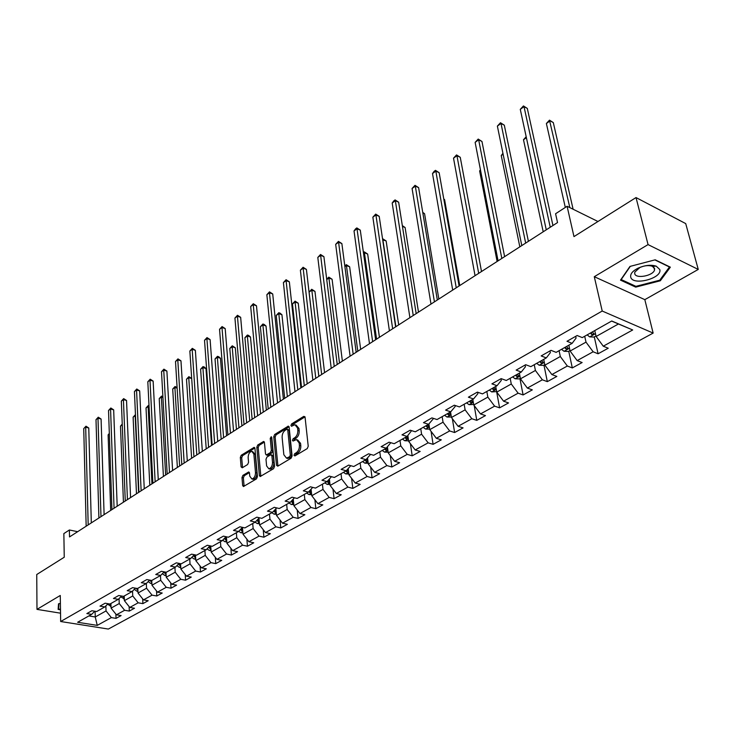 <?xml version="1.0" encoding="UTF-8"?>
<svg xmlns="http://www.w3.org/2000/svg" width="735" height="735" viewBox="0 0 735 735"><rect width="100%" height="100%" fill="white"/><g stroke="black" fill="none" stroke-linecap="round" stroke-linejoin="round"><path stroke-width="1.1" d="M294 455.296L294.919 455.948L307.239 448.598L308.231 446.274L305.071 417.26L303.739 416.387L291.602 423.93L290.931 425.528L291.501 426.254L294.956 424.701L297.574 428.018L297.831 430.407C297.932 433.65 296.894 436.103 294.707 437.766L293.136 438.721L292.457 440.329L293.035 441.064L296.471 439.548L299.154 442.929L299.411 445.346C299.512 448.626 298.465 451.088 296.269 452.742L294.689 453.679L294 455.296M242.917 475.352L241.99 477.557L242.642 485.477L243.432 486.542L256.506 478.862L257.452 476.629L254.944 448.368L254.172 447.349L241.236 455.25L240.317 457.446L241.098 466.881L242.284 467.791L247.631 464.52L248.559 462.306L248.154 457.602C248.274 454.028 249.487 451.942 251.811 451.327L253.86 454.083L255.504 472.669C255.403 476.262 254.191 478.356 251.866 478.972L249.753 476.133L249.487 473.028L248.706 471.971L242.917 475.352L244.296 475.701L243.368 477.906L244.112 486.258M648.059 244.599L594.284 276.7L644.825 299.65L698.25 269.433L648.059 244.599L636.023 197.559L573.971 236.596L567.098 206.269L555.587 213.747L557.534 222.558L69.522 536.927L69.384 529.99L63.853 533.592L64.248 557.231L36.75 574.522L36.98 609.37L60.536 613.183M594.284 276.7L602.213 311.034L60.665 621.516L60.27 595.469L36.98 609.37M276.498 465.246L277.766 466.183L291.115 458.217L292.089 455.921L289.14 427.145L288.331 426.116L274.697 434.449L273.751 436.7L276.498 465.246L277.986 466.054M273.585 468.673L260.153 476.556L259.354 475.49L256.818 447.202L257.755 444.978L263.663 441.45L264.444 442.479L265.5 453.918L266.29 454.965L270.416 452.585L271.371 450.334L270.241 438.382L271.224 436.709L271.775 437.426L274.541 466.413L273.585 468.673M636.023 197.559L685.718 223.596L698.25 269.433M602.213 311.034L653.139 333.084L108.357 629.059L60.665 621.516M115.882 614.138L116.029 618.365L121.1 615.581L116.424 614.809L124.61 610.289L129.305 611.079L134.496 608.231L129.792 607.432L138.171 602.801L142.893 603.628L148.194 600.716L143.472 599.879L152.053 595.148L156.785 595.993L162.214 593.016L157.474 592.153L166.257 587.311L171.007 588.193L176.575 585.143L171.806 584.242L180.801 579.29L185.569 580.2L191.265 577.076L186.488 576.148L195.694 571.067L200.49 572.014L206.314 568.807L201.519 567.852L210.954 562.652L215.759 563.626L221.74 560.346L216.917 559.353L226.591 554.025L231.415 555.035L237.543 551.673L232.701 550.653L242.614 545.177L247.465 546.234L253.74 542.779L248.889 541.723L259.051 536.118L263.911 537.202L270.351 533.665L265.482 532.563L275.901 526.811L280.779 527.941L287.385 524.312L282.506 523.173L293.201 517.275L298.098 518.441L304.869 514.721L299.972 513.535L310.951 507.481L315.857 508.684L322.812 504.871L317.906 503.64L329.179 497.42L334.094 498.679L341.242 494.756L336.318 493.479L347.894 487.094L352.828 488.398L360.168 484.365L355.235 483.051L367.132 476.482L372.075 477.833L379.618 473.698L374.666 472.32L386.895 465.577L391.847 466.982L399.601 462.719L394.649 461.295L407.227 454.359L412.188 455.819L420.163 451.437L415.192 449.958L428.137 442.828L433.099 444.335L441.303 439.833L436.333 438.299L449.655 430.949L454.625 432.529L463.068 427.889L458.098 426.291L471.806 418.729L476.776 420.365L485.467 415.597L480.497 413.934L494.618 406.143L499.589 407.842L508.546 402.927L503.576 401.2L518.12 393.179L523.1 394.943L532.324 389.872L527.353 388.08L542.356 379.802L547.327 381.64L556.845 376.421L551.875 374.556L567.346 366.021L572.308 367.932L582.129 362.539L577.168 360.6L593.136 351.789L598.088 353.783L608.222 348.225L603.27 346.194L632.688 329.969L611.75 320.993L582.285 337.613L577.15 335.518L566.988 341.279L572.124 343.346L576.075 338.091L575.698 336.345M116.029 618.365L111.362 617.602L97.25 625.384L77.634 622.269L91.645 614.359L86.849 613.578L91.875 610.73L96.671 611.529L104.811 606.935L99.997 606.127L105.133 603.205L109.956 604.032L118.289 599.337L113.447 598.492L118.702 595.515L123.553 596.37L132.07 591.556L127.21 590.683L132.594 587.632L137.463 588.524L146.191 583.599L141.313 582.69L146.825 579.566L151.713 580.485L160.653 575.441L155.746 574.504L161.397 571.306L166.303 572.253L175.463 567.089L170.538 566.115L176.326 562.835L181.251 563.818L190.641 558.526L185.698 557.525L191.624 554.162L196.576 555.173L206.195 549.752L201.234 548.714L207.316 545.26L212.286 546.316L222.145 540.749L217.165 539.674L223.403 536.137L228.392 537.23L238.508 531.524L233.509 530.404L239.904 526.774L244.911 527.914L255.293 522.052L250.277 520.894L256.837 517.174L261.871 518.35L272.52 512.341L267.485 511.137L274.228 507.315L279.272 508.537L290.215 502.363L285.152 501.114L292.08 497.191L297.142 498.449L308.378 492.119L303.307 490.824L310.418 486.791L315.499 488.095L327.038 481.59L321.958 480.249L329.271 476.096L334.361 477.465L346.222 470.767L341.123 469.371L348.647 465.108L353.746 466.523L365.947 459.641L360.839 458.19L368.566 453.807L373.683 455.277L386.233 448.194L381.116 446.696L389.072 442.185L394.199 443.71L407.116 436.425L401.981 434.863L410.176 430.214L415.303 431.803L428.606 424.297L423.47 422.671L431.904 417.893L437.04 419.538L450.739 411.811L445.594 410.13L454.285 405.196L459.43 406.914L473.542 398.949L468.397 397.194L477.355 392.113L482.5 393.896L497.053 385.691L491.908 383.863L501.141 378.626L506.286 380.482L521.29 372.02L516.145 370.118L525.672 364.707L530.817 366.646L546.307 357.908L541.162 355.924L551.002 350.347L556.138 352.359L572.124 343.346M119.052 598.575L119.235 603.536L111.068 608.111L110.921 603.49M111.068 608.111L116.424 614.809M119.235 603.536L124.61 610.289M104.811 606.935L108.073 603.711M132.539 591.096L132.741 595.975L124.39 600.651L124.215 595.993M124.39 600.651L129.792 607.432M132.741 595.975L138.171 602.801M118.289 599.337L121.606 596.03M146.338 583.443L146.559 588.23L138.015 593.016L137.812 588.322M138.015 593.016L143.472 599.879M146.559 588.23L152.053 595.148M132.07 591.556L135.47 588.156M160.469 575.542L160.708 580.31L151.961 585.207L151.741 580.466M151.961 585.207L157.474 592.153M160.708 580.31L166.257 587.311M146.191 583.599L149.664 580.099M174.921 567.392L175.196 572.197L166.239 577.214L165.972 572.188M166.239 577.214L171.806 584.242M175.196 572.197L180.801 579.29M160.653 575.441L164.199 571.848M189.731 559.041L190.034 563.892L180.856 569.028L180.544 563.681M180.856 569.028L186.488 576.148M190.034 563.892L195.694 571.067M175.463 567.089L179.083 563.387M204.9 550.478L205.23 555.375L195.832 560.64L195.473 554.953M195.832 560.64L201.519 567.852M205.23 555.375L210.954 562.652M190.641 558.526L194.343 554.714M220.445 541.713L220.803 546.656L211.175 552.049L210.752 545.995M211.175 552.049L216.917 559.353M220.803 546.656L226.591 554.025M206.195 549.752L209.98 545.829M236.376 532.728L236.771 537.717L226.904 543.238L226.417 536.798M226.904 543.238L232.701 550.653M236.771 537.717L242.614 545.177M222.145 540.749L226.022 536.715M252.711 523.513L253.143 528.548L243.019 534.216L242.458 527.362L238.508 531.524M243.019 534.216L248.889 541.723M253.143 528.548L259.051 536.118M269.469 514.059L269.938 519.14L259.547 524.955L258.95 518.175M259.547 524.955L265.482 532.563M269.938 519.14L275.901 526.811M255.293 522.052L259.345 517.762M286.659 504.366L287.164 509.493L276.507 515.455L275.873 508.749M276.507 515.455L282.506 523.173M287.164 509.493L293.201 517.275M272.52 512.341L276.663 507.903M304.299 494.416L304.85 499.589L293.908 505.717L293.237 499.083M293.908 505.717L299.972 513.535M304.85 499.589L310.951 507.481M290.215 502.363L294.45 497.779M322.417 484.19L323.005 489.418L311.778 495.712L311.07 489.179M311.778 495.712L317.906 503.64M323.005 489.418L329.179 497.42M308.378 492.119L312.715 487.378M341.022 473.698L341.656 478.981L330.116 485.44L329.381 479.009M330.116 485.44L336.318 493.479M341.656 478.981L347.894 487.094M327.038 481.59L331.476 476.693M360.141 462.921L360.821 468.25L348.96 474.883L348.188 468.572M348.96 474.883L355.235 483.051M360.821 468.25L367.132 476.482M346.222 470.767L350.76 465.696M379.784 451.841L380.51 457.216L368.327 464.042L367.518 457.859M368.327 464.042L374.666 472.32M380.51 457.216L386.895 465.577M365.947 459.641L370.596 454.386M399.987 440.44L400.768 445.879L388.236 452.889L387.4 446.862M390.809 442.7L386.233 448.194M388.236 452.889L394.649 461.295M400.768 445.879L407.227 454.359M420.76 428.725L421.596 434.21L408.706 441.423L407.851 435.57M411.591 430.655L407.116 436.425M408.706 441.423L415.192 449.958M421.596 434.21L428.137 442.828M442.148 416.662L443.04 422.202L429.773 429.635L428.891 423.966M432.961 418.233L433.09 419.014L428.606 424.297M429.773 429.635L436.333 438.299M443.04 422.202L449.655 430.949M464.152 404.25L465.108 409.845L451.446 417.489L450.537 411.931M454.965 405.426L455.149 406.529L450.739 411.811M451.446 417.489L458.098 426.291M465.108 409.845L471.806 418.729M486.827 391.461L487.838 397.111L473.772 404.994L472.798 399.371M477.621 392.205L477.879 393.666L473.542 398.949M473.772 404.994L480.497 413.934M487.838 397.111L494.618 406.143M510.182 378.286L511.266 383.992L496.768 392.113L495.721 386.435M500.985 378.718L501.298 380.408L497.053 385.691M496.768 392.113L503.576 401.2M511.266 383.992L518.12 393.179M534.253 364.707L535.411 370.468L520.463 378.837L519.351 373.114M525.112 365.029L525.451 366.747L521.29 372.02M520.463 378.837L527.353 388.08M535.411 370.468L542.356 379.802M559.087 350.696L560.309 356.521L544.892 365.157L543.716 359.369M550.01 350.917L550.368 352.644L546.307 357.908M544.892 365.157L551.875 374.556M560.309 356.521L567.346 366.021M584.702 336.253L586.006 342.133L570.103 351.045L568.844 345.193M570.103 351.045L577.168 360.6M586.006 342.133L593.136 351.789M632.688 329.969L618.438 323.979L596.113 336.474L594.771 330.566M596.113 336.474L603.27 346.194M644.825 299.65L653.139 333.084M77.653 531.681L69.384 529.99M597.968 221.501L567.098 206.269M618.438 323.979L611.63 321.057M95.1 611.263L95.247 616.968L106.033 610.932L105.868 605.888M88.871 615.93L95.247 616.968L97.25 625.384M106.033 610.932L111.362 617.602M91.645 614.359L94.833 611.226M594.284 336.906L598.088 353.783M568.734 351.22L572.308 367.932M543.955 365.102L547.327 381.64M519.93 378.571L523.1 394.943M496.621 391.636L499.589 407.842M474.204 405.564L476.776 420.365M452.347 418.674L454.625 432.529M431.077 431.353L433.099 444.335M410.387 443.637L412.188 455.819M390.257 455.544L391.847 466.982M370.66 467.092L372.075 477.833M351.578 478.292L352.828 488.398M332.992 489.161L334.094 498.679M314.883 499.726L315.857 508.684M297.234 509.998L298.098 518.441M280.026 519.976L280.779 527.941M263.24 529.687L263.911 537.202M246.877 539.141L247.465 546.234M230.9 548.347L231.415 555.035M215.318 557.314L215.759 563.626M200.095 566.051L200.49 572.014M185.238 574.568L185.569 580.2M170.722 582.873L171.007 588.193M156.537 590.977L156.785 595.993M142.682 598.878L142.893 603.628M129.13 606.596L129.305 611.079M629.968 266.428L620.505 280.136L635.711 287.128L660.315 280.779L670.348 267.173L655.207 259.813L629.968 266.428M60.389 603.389L58.515 603.803L58.139 609.416L60.481 609.802M660.058 279.778L660.315 280.779M635.463 286.135L635.711 287.128M295.396 455.663L296.086 454.065L297.666 453.118C299.862 451.474 300.909 449.012 300.808 445.741L299.411 445.346M297.565 439.861L300.551 443.324L300.808 445.741M296.049 425.023L298.961 428.413L299.219 430.811C299.329 434.045 298.281 436.498 296.095 438.161L294.524 439.117L293.844 440.678M304.988 416.883L292.989 424.334L292.31 425.859M289.066 426.769L276.075 434.835L275.129 437.086L277.885 465.613M289.627 456.711L290.307 455.103L287.743 429.865L287.174 429.148L285.208 430.26C283.067 431.904 282.038 434.33 282.13 437.527L283.839 454.726L286.503 458.135L289.627 456.711L291.023 457.087L291.703 455.479L290.307 455.103M287.403 429.212L289.121 430.26L291.703 455.479M286.852 458.227L289.369 458.07L287.982 457.694M291.023 457.087L289.369 458.07M264.37 442.102L259.124 445.355L258.196 447.578L260.833 476.289M267.375 455.259L271.803 452.962L272.758 450.711L271.619 438.767L270.241 438.382M271.812 437.766L271.619 438.767M266.612 465.907L268.78 468.746C271.178 468.121 272.419 465.99 272.51 462.352L271.886 455.709L270.627 454.8L266.943 457.041L265.996 459.283L266.612 465.907M269.35 468.893L270.168 469.114C272.566 468.489 273.815 466.358 273.898 462.719L272.51 462.352M271.39 454.744L273.273 456.086L273.898 462.719M249.404 472.614L244.296 475.701M252.482 479.128L253.244 479.321C255.578 478.715 256.791 476.611 256.892 473.028L255.504 472.669M252.592 451.538L255.238 454.45L256.892 473.028M254.87 448.001L242.605 455.617L241.686 457.804L242.55 467.625M595.993 335.95L594.009 337.053L589.626 336.878L587.164 334.866M573.107 209.227L553.308 122.589L550.102 120.843L546.381 123.498L565.307 207.435M590.343 333.074L591.73 334.443L594.055 333.938L592.355 331.935M569.836 207.61L549.486 120.154L553.308 122.589M546.381 123.498L549.486 120.154M552.941 225.516L527.317 108.422L524.009 106.621L550.249 227.253M520.279 109.35L523.439 105.941L524.009 106.621L520.279 109.35L546.261 229.816M523.439 105.941L527.317 108.422M630.722 277.077C632.504 286.135 662.566 278.381 659.782 269.515L656.208 266.153C650.944 264.545 644.944 265.188 638.21 268.091C632.66 270.921 630.161 273.916 630.722 277.077M634.737 273.677C635.674 279.089 653.112 275.873 654.536 270.002L654.609 268.495L652.156 266.199C648.555 265.105 644.466 265.546 639.873 267.522L634.792 272.115L634.737 273.677M654.867 259.905L669.466 266.998L659.754 280.191L635.913 286.347L621.185 279.557L630.318 266.336M58.515 603.858L58.589 609.03L58.947 603.701M60.481 609.343L58.589 609.03M569.983 350.521L568.33 351.449L563.993 351.275L561.549 349.309M564.627 347.572L566.005 348.914L568.274 348.445L566.575 346.479M526.389 137.702L523.495 139.76L543.211 231.782M523.495 139.76L526.187 136.728M544.791 364.643L543.45 365.387L539.159 365.24L536.715 363.32M539.701 361.638L541.07 362.952L543.284 362.502L541.594 360.573M503.126 154.231L501.252 155.563L519.829 246.85M501.252 155.563L502.933 153.275M528.401 241.328L504.311 125.189L501.004 123.443L525.672 243.083M497.375 126.098L500.489 122.745L501.004 123.443L497.375 126.098L521.795 245.582M500.489 122.745L504.311 125.189M504.605 256.653L481.967 141.478L478.66 139.788L501.821 258.444M475.132 142.369L478.2 139.062L478.66 139.788L475.132 142.369L498.073 260.861M478.2 139.062L481.967 141.478M520.362 378.323L519.314 378.92L515.07 378.773L512.644 376.899M515.529 375.263L516.898 376.55L519.057 376.127L517.366 374.234M480.534 170.281L479.624 170.933L497.117 261.476M479.624 170.933L480.442 169.803M496.667 391.599L491.697 391.911L489.28 390.074M492.092 388.493L493.442 389.752L495.555 389.348L493.865 387.492M473.68 404.489L469.013 404.663L466.606 402.863M459.742 285.548L444.583 199.58L443.821 199.231M469.334 401.328L470.676 402.56L472.743 402.183L471.062 400.354M443.775 198.983L444.583 199.58M481.508 271.527L460.257 157.299L456.94 155.673L478.696 273.346M453.523 158.172L456.545 154.92L456.94 155.673L453.523 158.172L475.049 275.689M456.545 154.92L460.257 157.299M459.09 285.97L439.144 172.679L435.837 171.108L456.242 287.808M432.511 173.543L434.155 171.31L435.487 170.336L435.837 171.108L432.511 173.543L452.705 290.086M435.487 170.336L439.144 172.679M437.325 299.999L418.619 187.636L415.312 186.12L434.431 301.855M412.078 188.482L415.009 185.321L415.312 186.12L412.078 188.482L430.995 304.069M415.009 185.321L418.619 187.636M451.363 416.993L446.981 417.039L444.592 415.284M438.832 299.026L424.582 213.738L422.836 212.966M447.238 413.787L448.57 414.999L450.601 414.641L448.92 412.84M422.735 212.351L424.582 213.738M416.166 313.625L398.646 202.189L395.347 200.719L413.245 315.508M392.196 203.025L393.831 200.83L395.09 199.911L395.347 200.719L392.196 203.025L409.909 317.658M395.09 199.911L398.646 202.189M429.69 429.139L425.583 429.065L423.204 427.347M418.491 312.127L405.104 227.528L402.449 226.389M425.776 425.896L427.099 427.081L429.084 426.741L427.412 424.977M402.33 225.608L405.104 227.528M395.605 326.873L379.214 216.356L375.916 214.932L392.655 328.765M372.856 217.174L375.704 214.096L375.916 214.932L372.856 217.174L389.412 330.86M375.704 214.096L379.214 216.356M408.623 440.835L404.783 440.752L402.422 439.071M398.692 324.879L386.141 240.961L382.696 239.812M404.921 437.656L406.235 438.832L408.182 438.501L406.51 436.765M395.871 326.698L382.724 238.774L386.141 240.961M375.613 339.754L360.288 230.138L357.008 228.76L372.636 341.665M354.022 230.946L355.639 228.787L356.833 227.914L357.008 228.76L354.022 230.946L369.485 343.695M356.833 227.914L360.288 230.138M388.135 452.181L384.561 452.117L382.218 450.463M379.425 337.291L367.656 254.053L364.477 252.757L363.54 253.419M387.786 449.645L386.187 448.221M384.644 449.094L385.948 450.243L387.832 449.995M376.577 339.12L364.294 251.885L367.656 254.053M363.421 252.509L364.294 251.885M356.163 352.276L341.867 243.57L338.587 242.238L353.167 354.206M335.675 244.36L338.449 241.374L338.587 242.238L335.675 244.36L350.099 356.181M338.449 241.374L341.867 243.57M368.226 463.225L364.9 463.169L362.566 461.552M360.664 349.382L349.649 266.805L346.47 265.555L344.899 266.667M367.886 460.625L366.306 459.237M364.927 460.22L366.223 461.35L367.959 461.24M357.798 351.22L346.323 264.664L349.649 266.805M344.807 265.978L346.323 264.664M337.227 364.468L323.905 256.653L320.635 255.367L334.223 366.416M317.805 257.434L320.534 254.485L320.635 255.367L317.805 257.434L331.228 368.336M320.534 254.485L323.905 256.653M348.849 473.965L345.762 473.928L343.438 472.339M342.381 361.151L332.082 279.236L328.912 278.023L326.744 279.576M348.482 471.328L346.966 469.941M345.744 471.043L347.021 472.146L348.629 472.127M339.496 363.007L328.802 277.132L332.082 279.236M326.698 279.245L328.802 277.132M318.806 376.338L306.412 269.405L303.151 268.156L315.774 378.295M300.385 270.177L303.086 267.264L303.151 268.156L300.385 270.177L312.862 380.17M303.086 267.264L306.412 269.405M330.006 484.429L327.13 484.393L324.824 482.84M324.567 372.627L314.957 291.363L311.796 290.187L309.095 292.107L318.852 376.311M329.703 481.829L328.15 480.359M327.057 481.563L328.343 482.665L329.804 482.711M321.664 374.501L311.723 289.278L314.957 291.363M309.095 292.107L311.723 289.278M300.863 387.896L289.351 281.836L286.099 280.623L297.813 389.862M283.407 282.589L286.071 279.723L286.099 280.623L283.407 282.589L294.983 391.691M286.071 279.723L289.351 281.836M311.658 494.609L308.994 494.582L306.706 493.056M307.202 383.817L298.245 303.197L295.093 302.057L292.457 303.932L301.543 387.455M311.374 492.027L309.839 490.521M308.764 491.687L310.152 492.9L311.484 492.992M304.29 385.691L295.093 302.057L295.047 301.139L298.245 303.197M292.457 303.932L295.047 301.139M283.379 399.16L272.722 293.954L269.469 292.778L280.32 401.135M266.851 294.707L269.479 291.868L269.469 292.778L266.851 294.707L277.564 402.909M269.479 291.868L272.722 293.954M293.789 504.532L291.326 504.513L289.048 503.016M290.27 394.723L281.946 314.745L278.804 313.634L276.222 315.471L284.665 398.333M293.531 501.95L292.015 500.416M290.959 501.555L293.632 502.997M287.348 396.606L278.804 313.634L278.785 312.706L280.044 313.147L281.946 314.745M276.222 315.471L278.785 312.706M266.346 410.13L256.487 305.778L253.253 304.648L263.277 412.114M250.69 306.513L253.29 303.72L253.253 304.648L250.69 306.513L260.585 413.842M253.29 303.72L256.487 305.778M276.388 514.206L274.118 514.188L271.849 512.718M273.76 405.362L266.024 326.009L262.891 324.943L260.383 326.726L268.211 408.936M276.149 511.633L274.651 510.053M273.613 511.174L276.25 512.736M270.82 407.254L262.891 324.943L262.91 324.006L264.159 324.429L266.024 326.009M260.383 326.726L262.91 324.006M249.744 420.833L240.657 317.318L237.433 316.215L246.657 422.818M234.934 318.044L237.488 315.278L237.433 316.215L234.934 318.044L244.029 424.508M237.488 315.278L240.657 317.318M259.437 523.623L257.342 523.614L255.091 522.172M257.645 415.734L250.488 337.016L247.364 335.978L244.911 337.723L252.142 419.281M259.207 521.06L257.737 519.461M256.708 520.555L259.308 522.217M254.696 417.636L247.364 335.978L247.401 335.031L248.65 335.445L250.488 337.016M244.911 337.723L247.401 335.031M233.546 431.261L225.195 328.582L221.988 327.516L230.45 433.255M219.544 329.298L222.071 326.57L221.988 327.516L219.544 329.298L227.896 434.899M222.071 326.57L225.195 328.582M242.908 532.82L240.979 532.811L238.691 531.332M241.916 425.868L235.31 347.765L232.196 346.755L229.798 348.463L236.468 429.378M242.697 530.257L241.255 528.64M240.244 529.696L242.798 531.46M238.958 427.779L232.196 346.755L232.26 345.799L235.31 347.765M229.798 348.463L232.26 345.799M217.753 441.441L210.1 339.588L206.902 338.541L214.648 443.435M204.523 340.287L207.013 337.595L206.902 338.541L204.523 340.287L212.158 445.042M207.013 337.595L210.1 339.588M226.793 541.778L225.02 541.778L222.659 540.225M226.564 435.763L220.472 358.267L217.376 357.284L215.033 358.956L221.171 439.236M226.6 539.233L225.186 537.588M224.184 538.626L226.692 540.464M223.596 437.674L217.376 357.284L217.468 356.328L218.708 356.714L220.472 358.267M215.033 358.956L217.468 356.328M202.336 451.363L195.363 350.329L192.175 349.318L199.231 453.366M189.85 351.018L192.313 348.353L192.175 349.318L189.85 351.018L196.796 454.937M192.313 348.353L195.363 350.329M211.074 550.524L209.457 550.524L207.022 548.898M211.57 445.419L205.984 368.529L202.897 367.573L200.6 369.209L206.223 448.864M210.89 547.988L209.503 546.325M208.529 547.336L210.982 549.247M208.593 447.339L202.897 367.573L203.007 366.609L204.247 366.986L205.984 368.529M200.6 369.209L203.007 366.609M187.296 461.056L180.966 360.821L177.787 359.838L184.182 463.059M175.509 361.501L177.953 358.873L177.787 359.838L175.509 361.501L181.802 464.594M177.953 358.873L180.966 360.821M195.73 559.059L194.26 559.069L191.771 557.369M195.574 556.524L194.215 554.851M193.25 555.844L195.657 557.81M193.939 456.775L188.739 377.634L186.497 379.223L191.624 458.263M191.688 378.525L188.739 377.634L188.877 376.66L191.679 378.442M186.497 379.223L188.877 376.66M172.606 470.519L166.891 371.074L163.73 370.118L169.491 472.522M161.507 371.745L163.914 369.145L163.73 370.118L161.507 371.745L167.167 474.02M163.914 369.145L166.891 371.074M180.764 567.392L179.432 567.402L176.878 565.638M180.617 564.866L179.441 563.46M178.339 564.149L180.691 566.161M179.625 465.999L174.902 387.474L172.707 389.026L177.365 467.451M177.135 388.126L174.902 387.474L175.059 386.491L177.107 387.593M172.707 389.026L175.059 386.491M158.264 479.753L153.137 381.097L149.986 380.17L155.149 481.765M147.818 381.759L150.188 379.187L149.986 380.17L147.818 381.759L152.88 483.226M150.188 379.187L153.137 381.097M166.156 575.533L164.943 575.542L162.352 573.713M166.018 573.015L165.145 572.023M163.795 572.253L166.092 574.32M165.632 475.012L161.36 397.084L159.219 398.609L163.418 476.436M162.931 397.534L161.36 397.084L161.544 396.101L162.876 396.551M159.219 398.609L161.544 396.101M144.253 488.784L139.687 390.891L136.554 390L141.129 490.787M134.431 391.553L136.774 389.008L136.554 390L134.431 391.553L138.915 492.22M136.774 389.008L139.687 390.891M151.879 583.48L150.804 583.489L148.167 581.605M149.582 580.181L151.823 582.285M151.759 580.972L151.208 580.393M151.961 483.814L148.13 406.492L146.026 407.98L149.793 485.21M149.058 406.758L148.13 406.492L148.323 405.5L149.012 405.692M146.026 407.98L148.323 405.5M130.564 497.604L126.539 400.474L123.416 399.61L127.44 499.607M121.339 401.126L123.664 398.618L123.416 399.61L121.339 401.126L125.272 501.004M123.664 398.618L126.539 400.474M137.941 591.252L136.976 591.262L134.303 589.323M135.874 588.23L137.895 590.058M138.584 492.432L135.176 415.698L133.118 417.158L136.471 493.791M135.506 415.789L135.46 414.724M133.118 417.158L135.396 414.705M117.187 506.222L113.677 409.854L110.562 409.009L114.063 508.234M108.532 410.498L110.829 408.008L110.562 409.009L108.532 410.498L111.941 509.594M110.829 408.008L113.677 409.854M124.325 598.841L120.77 596.866M122.561 596.195L124.279 597.647M122.276 424.867L120.485 426.135L123.434 502.189M120.485 426.135L122.24 424.058M104.104 514.647L101.09 419.023L97.994 418.206L100.98 516.659M96 419.657L98.269 417.204L97.994 418.206L96 419.657L98.913 517.991M98.269 417.204L101.09 419.023M111.013 606.265L107.531 604.243M109.579 603.968L110.893 605.034L110.847 603.683M109.34 434.054L108.118 434.927L110.682 510.402M108.118 434.927L109.322 433.384M91.305 522.888L88.77 428L85.683 427.2L88.191 524.9M83.735 428.624L85.986 426.199L83.735 428.624L86.16 526.205M85.986 426.199L88.77 428M297.666 453.118L296.269 452.742M300.551 443.324L299.154 442.929M294.524 439.117L293.136 438.721M296.095 438.161L294.707 437.766M299.219 430.811L297.831 430.407M298.961 428.413L297.574 428.018M292.989 424.334L291.602 423.93M304.933 416.745L303.739 416.387M296.086 454.065L294.689 453.679M275.129 437.086L273.751 436.7M276.075 434.835L274.697 434.449M288.993 426.594L287.854 426.263M289.121 430.26L287.743 429.865M260.741 475.848L259.354 475.49M258.196 447.578L256.818 447.202M259.124 445.355L257.755 444.978M264.278 441.891L263.213 441.588M268.119 455.204L266.741 454.827M271.803 452.962L270.416 452.585M272.758 450.711L271.371 450.334M273.273 456.086L271.886 455.709M249.294 472.366L248.283 472.1M255.238 454.45L253.86 454.083M242.477 467.239L241.098 466.881M241.686 457.804L240.317 457.446M242.605 455.617L241.236 455.25M254.779 447.771L253.731 447.486M244.029 485.826L242.642 485.477M243.368 477.906L241.99 477.557M589.736 336.878L595.469 333.653M591.298 332.532L591.73 334.443M564.103 351.284L569.496 348.252M565.601 347.03L566.005 348.914M539.26 365.24L544.332 362.392M540.694 361.078L541.07 362.952M515.171 378.782L519.93 376.109M516.54 374.703L516.898 376.55M491.798 391.911L496.272 389.403M493.102 387.915L493.442 389.752M469.114 404.663L473.303 402.311M470.363 400.75L470.676 402.56M447.082 417.039L451.014 414.834M448.276 413.199L448.57 414.999M425.684 429.065L429.359 426.998M426.824 425.308L427.099 427.081M404.884 440.752L408.329 438.823M405.977 437.059L406.235 438.832M384.662 452.117L387.878 450.316M385.71 448.497L385.948 450.243M364.992 463.169L367.996 461.488M365.993 459.595L366.223 461.35M345.854 473.928L348.656 472.357M346.782 470.152L347.021 472.146M327.231 484.393L329.831 482.932M328.086 480.433L328.343 482.665M309.095 494.591L311.511 493.231M309.904 490.603L310.152 492.9M291.427 504.513L293.66 503.254M292.208 500.682L292.429 502.869M274.21 514.188L276.277 513.03M274.973 510.494L275.166 512.589M257.434 523.614L259.336 522.548M258.454 518.699L258.977 518.405M258.169 520.058L258.343 522.052M241.071 532.811L242.826 531.828M241.686 528.18L242.486 527.73M241.778 529.375L241.934 531.286M225.112 541.778L226.72 540.877M225.342 537.423L226.417 536.816M225.801 538.461L225.939 540.289M209.548 550.524L211.009 549.707M209.53 546.362L210.329 545.903M210.201 547.318L210.329 549.073M194.352 559.069L195.685 558.315M194.986 555.963L195.097 557.644M179.515 567.402L180.727 566.722M180.13 564.397L180.222 566.014M165.035 575.542L166.119 574.926M165.623 572.629L165.706 574.182M150.886 583.489L151.86 582.947M151.447 580.668L151.52 582.166M137.068 591.262L137.923 590.775M137.601 588.514L137.666 589.966M123.553 598.85L124.307 598.428M124.077 596.186L124.123 597.583M110.351 606.265L110.994 605.906M287.899 458.511L286.503 458.135M267.678 455.342L266.29 454.965M270.168 469.114L268.78 468.746M253.244 479.321L251.866 478.972M653.81 267.182L654.536 270.002M639.873 267.522L638.21 268.091M652.156 266.199L656.208 266.153"/></g></svg>
